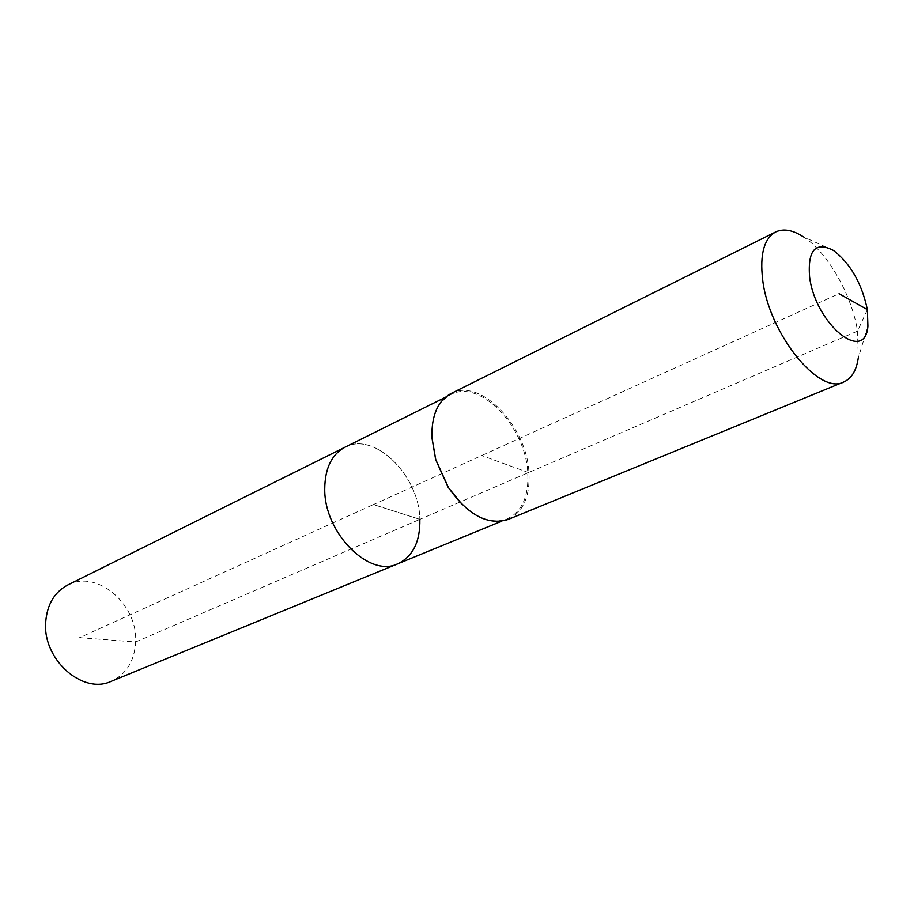 <?xml version="1.0" encoding="UTF-8"?>
<svg xmlns="http://www.w3.org/2000/svg" width="914" height="914" viewBox="0 0 914 914"><rect width="100%" height="100%" fill="white"/><g stroke="black" fill="none" stroke-linecap="round" stroke-linejoin="round"><path stroke-width="0.69" stroke-dasharray="4.57 3.43" d="M67.67 585.051C96.964 569.056 138.037 604.417 135.615 641.994C134.529 661.085 126.418 674.201 111.268 681.307M459.742 502.163L419.857 519.369C419.366 475.611 374.34 430.974 344.955 447.22C374.34 430.974 419.366 475.611 419.857 519.369C420.269 541.671 412.899 556.489 397.761 563.812M431.945 437.875C431.499 416.133 437.817 401.692 450.876 394.562C479.736 378.522 525.893 426.838 527.778 472.824C528.909 496.268 522.054 511.646 507.201 518.923C493.309 524.008 478.365 519.301 462.381 504.802M451.07 393.5C480.296 377.242 527.047 426.187 528.966 472.767C530.12 496.531 523.174 512.103 508.127 519.472M833.625 250.516L803.463 236.875C827.638 252.344 852.042 295.176 857.503 331.119L858.28 357.911L867.923 326.229M79.587 637.664L135.615 641.994L419.857 519.369L373.46 504.562L79.587 637.664M867.375 309.618L857.503 331.119L459.765 502.152M419.857 519.369L373.46 504.562L839.052 293.68M528.966 472.767L481.724 455.526M507.201 518.923L501.478 521.277M450.876 394.562L445.335 397.316"/><path stroke-width="1.37" d="M419.857 519.369C420.269 541.671 412.899 556.489 397.761 563.812L111.268 681.307C82.74 694.994 42.455 659.44 45.7 622.068C47.117 604.485 54.44 592.146 67.67 585.051L344.955 447.22C331.656 454.429 324.927 468.356 324.733 489.001C324.927 468.356 331.656 454.429 344.955 447.22L445.335 397.316M397.761 563.812C369.233 578.014 324.127 532.942 324.733 489.001C324.127 532.942 369.233 578.014 397.761 563.812L501.478 521.277M462.381 504.802L448.191 487.333L435.692 459.753L431.945 437.875M858.28 357.911C856.452 370.49 851.585 378.533 843.679 382.029L508.127 519.472C487.733 525.733 467.819 515.062 448.386 487.47L435.727 459.514L431.911 437.349C431.477 415.344 437.852 400.72 451.07 393.5L775.7 231.928C783.549 228.306 792.792 229.951 803.463 236.875M843.679 382.029C819.058 395.556 768.697 333.359 762.642 279.524C759.74 254.321 764.093 238.463 775.7 231.928M867.375 309.618L867.923 326.229C864.998 364.286 815.505 324.242 809.61 277.125C807.519 249.933 815.528 241.068 833.625 250.516C850.557 263.746 861.811 283.443 867.375 309.618L839.052 293.68"/></g></svg>
